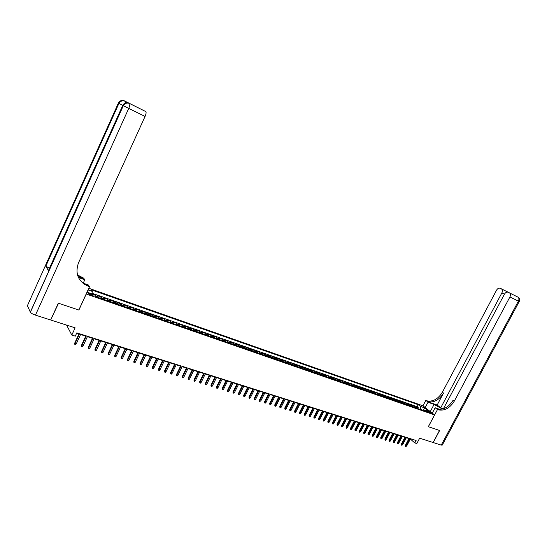 <?xml version="1.0" encoding="UTF-8"?>
<svg xmlns="http://www.w3.org/2000/svg" width="547" height="547" viewBox="0 0 547 547"><rect width="100%" height="100%" fill="white"/><g stroke="black" fill="none" stroke-linecap="round" stroke-linejoin="round"><path stroke-width="0.82" d="M91.356 295.387C92.662 295.804 93.216 295.804 93.031 295.373L90.317 293.842C89.004 293.424 88.443 293.424 88.628 293.855L91.356 295.387M66.59 325.096L71.814 335.065L75.288 336.159L76.799 332.884L416.103 440.492L414.811 442.926L416.807 443.555L419.652 438.195L433.094 442.502L439.535 430.448L428.315 426.701L434.564 414.947L86.166 293.999M434.564 414.947L422.92 405.799L88.799 288.262M86.214 294.067L78.884 310.053L58.529 303.257L50.762 319.81M417.464 408.459L415.836 406.715L418.209 407.542L417.682 408.534M415.877 407.905L414.25 406.161L413.723 407.159M414.25 406.161L411.857 405.327L413.484 407.077M409.471 405.683L407.857 403.932L410.264 404.773L409.737 405.771M405.43 404.274L403.823 402.524L406.243 403.371L405.717 404.377M401.354 402.859L399.754 401.108L402.195 401.963L401.669 402.968M397.252 401.436L395.659 399.679L398.12 400.541L397.594 401.553M393.122 399.994L391.529 398.243L394.011 399.105L393.484 400.124M388.951 398.551L387.372 396.794L389.874 397.662L389.341 398.681M384.753 397.088L383.187 395.331L385.703 396.213L385.17 397.231M380.527 395.618L378.962 393.861L381.498 394.743L380.965 395.775M376.261 394.141L374.709 392.377L377.266 393.272L376.726 394.298M371.967 392.643L370.422 390.886L372.999 391.782L372.459 392.814M367.639 391.139L366.1 389.375L368.699 390.284L368.158 391.324M363.276 389.628L361.745 387.857L364.364 388.773L363.823 389.82M358.88 388.096L357.355 386.332L359.994 387.249L359.454 388.295M354.442 386.558L352.938 384.787L355.591 385.717L355.051 386.77M349.977 385.006L348.48 383.235L351.16 384.165L350.613 385.225M345.478 383.44L343.988 381.669L346.689 382.613L346.142 383.673M340.938 381.861L339.461 380.09L342.183 381.04L341.636 382.107M336.364 380.274L334.894 378.497L337.636 379.454L337.089 380.527M331.755 378.674L330.292 376.897L333.061 377.861L332.508 378.934M327.106 377.054L325.656 375.276L328.446 376.247L327.892 377.327M322.422 375.427L320.98 373.649L323.79 374.627L323.243 375.714M317.698 373.786L316.269 372.008L319.099 372.992L318.552 374.08M312.932 372.131L311.517 370.346L314.375 371.345L313.821 372.439M308.132 370.463L306.73 368.678L309.609 369.683L309.055 370.784M303.291 368.781L301.903 366.996L304.802 368.008L304.248 369.109M298.409 367.085L297.035 365.3L299.961 366.319L299.4 367.427M293.493 365.375L292.125 363.591L295.072 364.617L294.512 365.731M288.529 363.652L287.175 361.861L290.149 362.9L289.589 364.022M283.524 361.909L282.184 360.124L285.185 361.17L284.625 362.292M278.478 360.158L277.151 358.367L280.173 359.42L279.613 360.548M273.391 358.388L272.078 356.596L275.127 357.663L274.56 358.798M268.262 356.61L266.957 354.818L270.033 355.885L269.473 357.027M263.086 354.812L261.801 353.013L264.898 354.1L264.331 355.242M257.869 352.993L256.598 351.201L259.722 352.295L259.155 353.444M252.605 351.167L251.346 349.369L254.499 350.47L253.931 351.625M247.299 349.321L246.054 347.53L249.234 348.637L248.659 349.793M241.945 347.461L240.714 345.663L243.921 346.784L243.347 347.947M236.543 345.581L235.326 343.789L238.56 344.918L237.993 346.087M231.094 343.687L229.897 341.896L233.159 343.031L232.584 344.207M225.596 341.779L224.414 339.981L227.709 341.13L227.135 342.313M220.051 339.851L218.889 338.06L222.212 339.215L221.631 340.405M214.458 337.909L213.309 336.111L216.66 337.28L216.086 338.477M208.817 335.947L207.682 334.149L211.067 335.332L210.486 336.528M203.122 333.971L202.007 332.173L205.419 333.362L204.838 334.566M197.378 331.974L196.284 330.176L199.723 331.379L199.142 332.583M191.587 329.957L190.506 328.159L193.98 329.376L193.392 330.586M185.734 327.926L184.674 326.128L188.182 327.352L187.594 328.576M179.833 325.875L178.794 324.077L182.329 325.315L181.741 326.538M173.878 323.81L172.859 322.012L176.428 323.256L175.833 324.487M167.867 321.718L166.869 319.92L170.466 321.178L169.878 322.415M161.809 319.612L160.825 317.814L164.456 319.079L163.868 320.33M155.683 317.486L154.719 315.687L158.391 316.966L157.796 318.217M149.509 315.339L148.565 313.54L152.264 314.833L151.669 316.091M143.273 313.171L142.35 311.373L146.083 312.679L145.488 313.944M136.976 310.983L136.08 309.185L139.847 310.505L139.253 311.776M130.624 308.775L129.748 306.983L133.557 308.31L132.955 309.588M124.21 306.546L123.355 304.754L127.198 306.094L126.596 307.38M117.742 304.296L116.908 302.505L120.784 303.858L120.183 305.144M111.205 302.026L110.391 300.235L114.309 301.602L113.708 302.894M104.607 299.735L103.821 297.944L107.773 299.318L107.171 300.624M97.94 297.418L97.181 295.626L101.174 297.021L100.566 298.327M429.039 411.795L427.597 411.494L431.59 413.347L429.039 411.795L428.732 412.37M87.035 292.098L94.775 295.031L95.93 296.72L427.392 411.912L425.176 410.154L423.891 410.694L420.629 409.327L420.411 406.394L418.25 404.684L91.199 289.787L92.313 291.421L91.903 294.026M88.033 289.924L92.313 291.421M420.411 406.394L424.732 407.912L429.511 411.665L425.176 410.154M418.209 407.542L417.176 406.722L92.033 293.233M94.727 295.011L91.944 293.801M101.174 297.021L101.947 298.812M107.773 299.318L108.573 301.11M114.309 301.602L115.13 303.394M120.784 303.858L121.632 305.65M127.198 306.094L128.066 307.886M133.557 308.31L134.446 310.101M139.847 310.505L140.764 312.296M146.083 312.679L147.02 314.47M152.264 314.833L153.222 316.631M158.391 316.966L159.362 318.764M164.456 319.079L165.454 320.877M170.466 321.178L171.484 322.976M176.428 323.256L177.46 325.055M182.329 325.315L183.382 327.113M188.182 327.352L189.248 329.15M193.98 329.376L195.067 331.167M199.723 331.379L200.831 333.171M205.419 333.362L206.547 335.161M211.067 335.332L212.209 337.13M216.66 337.28L217.822 339.078M222.212 339.215L223.388 341.013M227.709 341.13L228.899 342.928M233.159 343.031L234.369 344.829M238.56 344.918L239.784 346.709M243.921 346.784L245.159 348.576M249.234 348.637L250.485 350.429M254.499 350.47L255.77 352.268M259.722 352.295L261.008 354.087M264.898 354.1L266.198 355.892M270.033 355.885L271.346 357.676M275.127 357.663L276.447 359.454M280.173 359.42L281.514 361.211M285.185 361.17L286.532 362.955M290.149 362.9L291.51 364.685M295.072 364.617L296.447 366.401M299.961 366.319L301.342 368.104M304.802 368.008L306.204 369.793M309.609 369.683L311.017 371.468M314.375 371.345L315.797 373.122M319.099 372.992L320.535 374.77M323.79 374.627L325.233 376.404M328.446 376.247L329.896 378.025M333.061 377.861L334.525 379.632M337.636 379.454L339.113 381.232M342.183 381.04L343.666 382.811M346.689 382.613L348.179 384.384M351.16 384.165L352.665 385.936M355.591 385.717L357.109 387.481M359.994 387.249L361.519 389.013M364.364 388.773L365.895 390.537M368.699 390.284L370.237 392.049M372.999 391.782L374.545 393.546M377.266 393.272L378.825 395.03M381.498 394.743L383.064 396.507M385.703 396.213L387.276 397.97M389.874 397.662L391.454 399.419M394.011 399.105L395.604 400.862M398.12 400.541L399.72 402.291M402.195 401.963L403.802 403.713M406.243 403.371L407.857 405.122M410.264 404.773L411.884 406.517M423.282 410.482L424.732 407.912M71.814 335.065L75.137 327.831L50.892 320.07M410.353 439.07L414.811 442.926M76.628 333.246L78.918 333.978M80.58 334.504L85.729 336.132M87.39 336.658L92.477 338.272M94.132 338.791L99.157 340.384M100.805 340.911L105.776 342.484M107.417 343.003L112.326 344.562M113.967 345.082L118.822 346.62M120.456 347.133L125.249 348.658M126.883 349.171L131.622 350.675M133.249 351.188L137.933 352.671M139.56 353.191L144.189 354.654M145.81 355.167L150.384 356.617M151.998 357.129L156.524 358.565M158.131 359.071L162.603 360.487M164.209 360.999L168.633 362.401M170.233 362.907L174.602 364.295M176.202 364.801L180.524 366.169M182.117 366.675L186.39 368.028M187.977 368.528L192.202 369.868M193.788 370.367L197.959 371.693M199.546 372.192L203.669 373.498M205.248 374.004L209.33 375.297M210.903 375.796L214.944 377.074M216.509 377.567L220.503 378.832M222.068 379.331L226.014 380.582M227.573 381.074L231.477 382.312M233.036 382.804L236.899 384.028M238.451 384.52L242.266 385.731M243.818 386.223L247.593 387.42M249.138 387.905L252.871 389.088M254.41 389.58L258.109 390.749M259.64 391.235L263.298 392.39M264.83 392.876L268.44 394.025M269.972 394.51L273.548 395.638M275.073 396.124L278.608 397.245M280.126 397.724L283.626 398.838M285.144 399.317L288.604 400.411M290.115 400.889L293.541 401.977M295.045 402.455L298.436 403.529M299.941 404.001L303.291 405.067M304.788 405.539L308.105 406.592M309.602 407.064L312.884 408.103M314.375 408.575L317.622 409.607M319.113 410.079L322.32 411.098M323.81 411.57L326.983 412.575M328.467 413.04L331.612 414.038M333.089 414.51L336.2 415.494M337.67 415.959L340.754 416.937M342.224 417.402L345.266 418.366M346.736 418.831L349.752 419.788M351.215 420.246L354.196 421.197M355.653 421.655L358.606 422.592M360.063 423.05L362.982 423.98M364.432 424.438L367.331 425.354M368.774 425.812L371.639 426.722M373.081 427.18L375.912 428.075M377.355 428.533L380.158 429.422M381.594 429.874L384.37 430.756M385.799 431.207L388.548 432.082M389.977 432.533L392.698 433.395M394.12 433.846L396.814 434.701M398.237 435.145L400.903 435.993M402.318 436.444L404.958 437.279M406.373 437.723L408.985 438.55M417.176 406.722L418.25 404.684M409.129 438.277L405.361 445.388L405.908 445.873L409.819 438.496M406.633 446.099L405.614 446.448L405.908 445.873L406.633 446.099L410.537 438.721M405.614 446.448L405.361 445.388M519.219 301.541L442.304 445.039L441.251 445.114L433.21 442.544L439.651 430.489L428.356 426.715L437.477 409.559L438.147 409.792C444.444 411.139 449.846 408.212 454.359 401.026L509.927 296.946C510.713 295.25 510.611 293.93 509.64 292.987L518.091 297.199C519.076 298.142 519.178 299.455 518.399 301.137L509.927 296.946M442.42 409.06L434.072 404.418L428.014 402.257L426.421 400.753C432.65 402.113 437.969 399.276 442.373 392.226L496.546 290.19C497.633 288.447 498.871 287.811 500.266 288.276L508.225 292.242M432.28 413.149L435.145 407.754L439.706 409.375M435.145 407.754L437.477 409.559M443.426 408.746L440.738 407.788L501.886 292.884C502.659 291.209 502.57 289.91 501.613 288.98L501.326 288.802M437.156 405.047L427.535 401.614C433.778 402.975 439.104 400.131 443.514 393.067L437.156 405.047L440.738 407.788M443.405 408.78L504.45 294.183C505.558 292.419 506.823 291.777 508.252 292.255L509.339 292.795M425.197 407.59L428.014 402.257M422.947 405.826L425.757 400.513M438.147 409.792L436.985 408.896C443.275 410.243 448.67 407.33 453.169 400.151L454.359 401.026M506.919 292.119L506.789 291.524M128.942 103.13L126.036 101.68L126.364 102.686M58.31 303.182L78.816 310.026L89.517 286.69L88.334 286.272C78.159 281.527 74.857 273.767 78.433 263.004L145.051 116.456L128.73 108.388L35.466 315.127L50.673 319.995L58.31 303.182M83.233 283.168L84.778 279.777L78.426 277.507M84.778 279.777L83.657 278.136L77.455 274.922M78.098 276.761L83.055 278.532L77.599 275.408M84.122 284.132L87.752 285.418L88.334 286.272M89.517 286.69L88.34 284.973L82.563 282.929M35.466 315.127C32.882 314.231 31.186 313.267 30.379 312.241L27.398 305.718L118.364 103.103L122.767 105.318M49.408 268.379L45.77 266.074L48.409 270.608L48.628 270.122M30.317 312.132L123.239 105.639L122.74 105.38C124.196 102.863 126.268 102.118 128.976 103.144L145.892 111.636C146.336 112.491 146.063 114.097 145.051 116.456M405.101 436.998L401.327 444.143L401.874 444.629L405.792 437.217M402.599 444.855L401.58 445.203L401.874 444.629L402.599 444.855L406.517 437.45M401.58 445.203L401.327 444.143M401.047 435.713L397.266 442.885L397.806 443.371L401.73 435.932M398.544 443.596L397.512 443.952L397.806 443.371L398.544 443.596L402.462 436.164M397.512 443.952L397.266 442.885M396.965 434.421L393.17 441.62L393.71 442.106L397.642 434.633M394.449 442.332L393.416 442.687L393.71 442.106L394.449 442.332L398.38 434.872M393.416 442.687L393.17 441.62M392.849 433.115L389.047 440.342L389.58 440.827L393.525 433.327M390.326 441.06L389.293 441.415L389.58 440.827L390.326 441.06L394.271 433.566M389.293 441.415L389.047 440.342M388.698 431.795L384.89 439.056L385.423 439.542L389.375 432.014M386.175 439.774L385.553 440.26L385.136 440.13L385.423 439.542L386.175 439.774L390.127 432.253M385.136 440.13L384.89 439.056M384.52 430.475L380.698 437.757L381.232 438.25L385.197 430.687M381.991 438.482L381.362 438.967L380.944 438.838L381.232 438.25L381.991 438.482L385.95 430.927M380.944 438.838L380.698 437.757M380.309 429.135L376.48 436.451L377.006 436.944L380.979 429.354M377.772 437.176L377.143 437.668L376.719 437.532L377.006 436.944L377.772 437.176L381.744 429.593M376.719 437.532L376.48 436.451M376.062 427.788L372.227 435.138L372.753 435.624L376.733 428.007M373.526 435.863L372.897 436.356L372.466 436.219L372.753 435.624L373.526 435.863L377.505 428.246M372.466 436.219L372.227 435.138M371.789 426.434L367.94 433.812L368.466 434.297L372.459 426.646M369.239 434.537L368.179 434.899L368.466 434.297L369.239 434.537L373.232 426.892M368.179 434.899L367.94 433.812M367.475 425.067L363.625 432.472L364.145 432.964L368.145 425.279M364.924 433.203L364.295 433.703L363.858 433.566L364.145 432.964L364.924 433.203L368.924 425.525M363.858 433.566L363.625 432.472M363.133 423.693L359.27 431.125L359.789 431.617L363.803 423.904M360.576 431.863L359.509 432.226L359.789 431.617L360.576 431.863L364.582 424.151M359.509 432.226L359.27 431.125M358.757 422.305L354.887 429.771L355.4 430.263L359.42 422.516M356.193 430.503L355.119 430.872L355.4 430.263L356.193 430.503L360.213 422.763M355.119 430.872L354.887 429.771M354.347 420.903L350.463 428.404L350.976 428.896L355.01 421.115M351.776 429.142L351.14 429.641L350.695 429.504L350.976 428.896L351.776 429.142L355.803 421.368M350.695 429.504L350.463 428.404M349.902 419.494L346.012 427.022L346.524 427.515L350.559 419.706M347.324 427.761L346.689 428.267L346.244 428.13L346.524 427.515L347.324 427.761L351.365 419.959M346.244 428.13L346.012 427.022M345.417 418.072L341.519 425.634L342.025 426.127L346.073 418.284M342.839 426.38L342.203 426.886L341.752 426.742L342.025 426.127L342.839 426.38L346.887 418.537M341.752 426.742L341.519 425.634M340.904 416.643L336.993 424.233L337.499 424.725L341.56 416.848M338.32 424.978L337.677 425.491L337.225 425.347L337.499 424.725L338.32 424.978L342.374 417.108M337.225 425.347L336.993 424.233M336.35 415.2L332.432 422.824L332.938 423.316L337 415.405M333.759 423.569L333.116 424.082L332.658 423.939L332.938 423.316L333.759 423.569L337.827 415.665M332.658 423.939L332.432 422.824M331.762 413.744L327.838 421.402L328.337 421.894L332.412 413.949M329.164 422.147L328.056 422.523L328.337 421.894L329.164 422.147L333.239 414.209M328.056 422.523L327.838 421.402M327.14 412.274L323.202 419.966L323.701 420.458L327.783 412.479M324.535 420.718L323.421 421.087L323.701 420.458L324.535 420.718L328.617 412.746M323.421 421.087L323.202 419.966M322.477 410.797L318.532 418.523L319.024 419.016L323.12 411.002M319.865 419.276L319.222 419.795L318.751 419.645L319.024 419.016L319.865 419.276L323.961 411.269M318.751 419.645L318.532 418.523M317.773 409.306L313.821 417.06L314.313 417.559L318.416 409.512M315.161 417.819L314.04 418.195L314.313 417.559L315.161 417.819L319.263 409.778M314.04 418.195L313.821 417.06M313.034 407.802L309.076 415.597L309.561 416.089L313.677 408.007M310.416 416.356L309.287 416.732L309.561 416.089L310.416 416.356L314.532 408.274M309.287 416.732L309.076 415.597M308.262 406.291L304.289 414.113L304.768 414.605L308.891 406.489M305.636 414.872L304.98 415.399L304.501 415.248L304.768 414.605L305.636 414.872L309.759 406.763M304.501 415.248L304.289 414.113M303.448 404.759L299.462 412.623L299.941 413.115L304.077 404.958M300.816 413.382L299.674 413.764L299.941 413.115L300.816 413.382L304.946 405.238M299.674 413.764L299.462 412.623M298.587 403.221L294.594 411.112L295.072 411.611L299.216 403.419M295.954 411.877L295.298 412.411L294.806 412.26L295.072 411.611L295.954 411.877L300.091 403.7M294.806 412.26L294.594 411.112M293.691 401.669L289.691 409.594L290.163 410.093L294.32 401.867M291.052 410.366L289.903 410.749L290.163 410.093L291.052 410.366L295.202 402.148M289.903 410.749L289.691 409.594M288.761 400.103L284.748 408.069L285.213 408.561L289.377 400.301M286.108 408.835L285.452 409.375L284.953 409.218L285.213 408.561L286.108 408.835L290.272 400.582M284.953 409.218L284.748 408.069M283.784 398.524L279.763 406.524L280.221 407.016L284.399 398.722M281.124 407.296L280.467 407.836L279.961 407.679L280.221 407.016L281.124 407.296L285.295 399.009M279.961 407.679L279.763 406.524M278.765 396.931L274.731 404.965L275.196 405.464L279.373 397.129M276.098 405.744L275.442 406.284L274.936 406.127L275.196 405.464L276.098 405.744L280.283 397.416M274.936 406.127L274.731 404.965M273.705 395.331L269.664 403.399L270.115 403.891L274.314 395.522M271.038 404.178L269.862 404.561L270.115 403.891L271.038 404.178L275.23 395.809M269.862 404.561L269.664 403.399M268.598 393.71L264.55 401.813L265.001 402.312L269.206 393.902M265.924 402.599L265.261 403.146L264.748 402.982L265.001 402.312L265.924 402.599L270.129 394.196M264.748 402.982L264.55 401.813M263.456 392.076L259.394 400.219L259.839 400.719L264.057 392.267M260.775 401.006L259.586 401.395L259.839 400.719L260.775 401.006L264.987 392.561M259.586 401.395L259.394 400.219M258.266 390.435L254.191 398.613L254.635 399.105L258.861 390.62M255.579 399.399L254.909 399.953L254.389 399.789L254.635 399.105L255.579 399.399L259.798 390.92M254.389 399.789L254.191 398.613M253.029 388.773L248.953 396.985L249.391 397.484L253.623 388.958M250.341 397.778L249.664 398.332L249.138 398.168L249.391 397.484L250.341 397.778L254.567 389.259M249.138 398.168L248.953 396.985M247.75 387.098L243.661 395.351L244.099 395.85L248.338 387.283M245.056 396.144L244.379 396.698L243.853 396.534L244.099 395.85L245.056 396.144L249.295 387.591M243.853 396.534L243.661 395.351M242.424 385.409L238.328 393.703L238.759 394.196L243.012 385.594M239.723 394.496L238.513 394.893L238.759 394.196L239.723 394.496L243.976 385.902M238.513 394.893L238.328 393.703M237.056 383.707L232.947 392.035L233.371 392.534L237.637 383.891M234.348 392.835L233.131 393.231L233.371 392.534L234.348 392.835L238.608 384.199M233.131 393.231L232.947 392.035M231.641 381.991L227.518 390.36L227.942 390.852L232.215 382.168M228.926 391.16L227.702 391.556L227.942 390.852L228.926 391.16L233.193 382.483M227.702 391.556L227.518 390.36M226.171 380.254L222.048 388.664L222.465 389.163L226.745 380.438M223.456 389.464L222.226 389.867L222.465 389.163L223.456 389.464L227.737 380.753M222.226 389.867L222.048 388.664M220.66 378.51L216.523 386.955L216.94 387.454L221.227 378.688M217.938 387.761L217.255 388.329L216.701 388.158L216.94 387.454L217.938 387.761L222.226 379.003M216.701 388.158L216.523 386.955M215.101 376.746L210.957 385.232L211.361 385.731L215.668 376.924M212.373 386.038L211.689 386.613L211.128 386.442L211.361 385.731L212.373 386.038L216.674 377.239M211.128 386.442L210.957 385.232M209.494 374.962L205.337 383.495L205.74 383.987L210.048 375.139M206.752 384.302L206.069 384.883L205.508 384.705L205.74 383.987L206.752 384.302L211.067 375.461M205.508 384.705L205.337 383.495M203.833 373.17L199.669 381.738L200.065 382.237L204.387 373.348M201.091 382.551L200.4 383.132L199.833 382.955L200.065 382.237L201.091 382.551L205.412 373.669M199.833 382.955L199.669 381.738M198.123 371.358L193.946 379.967L194.342 380.466L198.67 371.536M195.375 380.787L194.684 381.368L194.11 381.191L194.342 380.466L195.375 380.787L199.703 371.857M194.11 381.191L193.946 379.967M192.359 369.533L188.175 378.182L188.565 378.681L192.906 369.704M189.604 379.003L188.92 379.591L188.339 379.406L188.565 378.681L189.604 379.003L193.946 370.032M188.339 379.406L188.175 378.182M186.548 367.687L182.356 376.377L182.739 376.876L187.088 367.857M183.792 377.204L183.095 377.792L182.513 377.615L182.739 376.876L183.792 377.204L188.141 368.193M182.513 377.615L182.356 376.377M180.688 365.827L176.483 374.565L176.859 375.057L181.221 365.998M177.919 375.386L177.228 375.98L176.633 375.796L176.859 375.057L177.919 375.386L182.281 366.333M176.633 375.796L176.483 374.565M174.766 363.953L170.555 372.726L170.924 373.225L175.293 364.117M171.997 373.56L171.3 374.155L170.705 373.97L170.924 373.225L171.997 373.56L176.366 364.459M170.705 373.97L170.555 372.726M168.797 362.059L164.572 370.88L164.934 371.372L169.317 362.223M166.014 371.707L165.317 372.309L164.722 372.124L164.934 371.372L166.014 371.707L170.397 362.565M164.722 372.124L164.572 370.88M162.767 360.145L158.534 369.006L158.89 369.505L163.286 360.309M159.984 369.847L159.286 370.442L158.678 370.257L158.89 369.505L159.984 369.847L164.374 360.658M158.678 370.257L158.534 369.006M156.688 358.217L152.442 367.126L152.798 367.618L157.201 358.381M153.898 367.96L153.194 368.569L152.586 368.377L152.798 367.618L153.898 367.96L158.295 358.729M152.586 368.377L152.442 367.126M150.548 356.268L146.295 365.218L146.637 365.717L151.054 356.432M147.752 366.066L147.047 366.668L146.432 366.476L146.637 365.717L147.752 366.066L152.162 356.781M146.432 366.476L146.295 365.218M144.353 354.306L140.094 363.304L140.429 363.796L144.852 354.463M141.55 364.145L140.846 364.753L140.223 364.562L140.429 363.796L141.55 364.145L145.974 354.818M140.223 364.562L140.094 363.304M138.097 352.323L133.83 361.362L134.159 361.861L138.596 352.48M135.294 362.21L134.589 362.825L133.96 362.634L134.159 361.861L135.294 362.21L139.724 352.836M133.96 362.634L133.83 361.362M131.786 350.319L127.506 359.406L127.834 359.905L132.278 350.477M128.976 360.261L128.272 360.876L127.636 360.678L127.834 359.905L128.976 360.261L133.42 350.839M127.636 360.678L127.506 359.406M125.42 348.302L121.126 357.43L121.448 357.929L125.899 348.453M122.596 358.285L121.892 358.907L121.249 358.709L121.448 357.929L122.596 358.285L127.048 348.822M121.249 358.709L121.126 357.43M118.986 346.265L114.685 355.441L115 355.933L119.458 346.415M116.162 356.295L115.451 356.917L114.802 356.719L115 355.933L116.162 356.295L120.627 346.784M114.802 356.719L114.685 355.441M112.497 344.2L108.183 353.43L108.491 353.923L112.962 344.35M109.667 354.285L108.956 354.914L108.299 354.716L108.491 353.923L109.667 354.285L114.138 344.726M108.299 354.716L108.183 353.43M105.94 342.121L101.619 351.4L101.92 351.892L106.398 342.272M103.103 352.261L102.392 352.89L101.728 352.685L101.92 351.892L103.103 352.261L107.588 342.648M101.728 352.685L101.619 351.4M99.322 340.029L94.993 349.348L95.281 349.841L99.78 340.172M96.484 350.21L95.766 350.846L95.103 350.641L95.281 349.841L96.484 350.21L100.976 340.549M95.103 350.641L94.993 349.348M92.641 337.909L88.306 347.277L88.587 347.769L93.093 338.046M89.797 348.145L89.079 348.781L88.409 348.576L88.587 347.769L89.797 348.145L94.296 338.429M88.409 348.576L88.306 347.277M85.9 335.769L81.551 345.184L81.824 345.677L86.337 335.906M83.048 346.06L82.323 346.702L81.647 346.49L81.824 345.677L83.048 346.06L87.554 336.296M81.647 346.49L81.551 345.184M79.089 333.608L74.727 343.072L74.994 343.571L79.52 333.745M76.231 343.954L75.507 344.596L74.823 344.384L74.994 343.571L76.231 343.954L80.751 334.135M74.823 344.384L74.727 343.072M415.371 407.057L416.958 407.611M95.151 295.578L97.776 296.495M101.776 297.883L104.429 298.806M108.388 300.187L111.02 301.103M114.945 302.47L117.543 303.373M121.434 304.727L124.012 305.623M127.861 306.963L130.418 307.852M134.227 309.185L136.757 310.06M140.538 311.38L143.047 312.248M146.787 313.554L149.269 314.422M152.982 315.708L155.444 316.569M159.115 317.848L161.556 318.696M165.194 319.961L167.614 320.802M171.218 322.06L173.611 322.894M177.187 324.139L179.56 324.966M183.101 326.197L185.454 327.017M188.968 328.241L191.3 329.048M194.773 330.258L197.084 331.065M200.53 332.268L202.821 333.061M206.24 334.251L208.51 335.044M211.894 336.22L214.144 337.007M217.501 338.176L219.73 338.949M223.06 340.111L225.268 340.877M228.571 342.025L230.759 342.791M234.027 343.926L236.201 344.685M239.442 345.813L241.596 346.559M244.81 347.68L246.943 348.425M250.129 349.533L252.249 350.271M255.408 351.372L257.507 352.097M260.639 353.191L262.717 353.916M265.821 354.996L267.886 355.714M270.97 356.788L273.015 357.499M276.064 358.565L278.095 359.27M281.124 360.323L283.134 361.02M286.143 362.066L288.132 362.764M291.113 363.803L293.089 364.487M296.043 365.519L298.006 366.203M300.939 367.222L302.881 367.899M305.787 368.91L307.715 369.581M310.6 370.586L312.515 371.249M315.373 372.247L317.274 372.91M320.111 373.895L321.992 374.551M324.802 375.529L326.675 376.179M329.465 377.15L331.318 377.799M334.087 378.763L335.926 379.399M338.668 380.356L340.494 380.992M343.215 381.943L345.027 382.572M347.728 383.509L349.526 384.138M352.206 385.067L353.991 385.69M356.651 386.613L358.415 387.228M361.054 388.151L362.811 388.76M365.43 389.676L367.167 390.278M369.772 391.18L371.495 391.782M374.073 392.684L375.789 393.279M378.346 394.168L380.049 394.763M382.585 395.645L384.274 396.233M386.797 397.108L388.466 397.696M390.968 398.565L392.63 399.146M395.112 400.007L396.76 400.582M399.228 401.436L400.862 402.011M403.31 402.859L404.93 403.426M407.358 404.267L408.971 404.835M411.378 405.669L412.978 406.23M427.973 411.87L428.171 411.494M427.535 401.614L426.421 400.753M443.514 393.067L442.373 392.226M441.251 445.114L518.399 301.137L519.226 301.534C520.019 299.783 519.643 298.334 518.091 297.199L509.64 292.987M504.464 294.163L501.886 292.884M430.27 411.576L434.072 404.418M83.055 278.532L82.501 277.726M122.74 105.38L48.409 270.608M45.77 266.074L118.843 103.349C120.272 100.874 122.316 100.142 124.983 101.154L126.036 101.68M118.364 103.103C119.786 100.627 121.831 99.903 124.497 100.908L125.133 101.284C122.514 100.313 120.443 101.017 118.931 103.397L45.832 266.17M125.229 102.973L125.133 101.284L126.179 101.804M128.73 108.388C129.748 105.995 130.049 104.374 129.639 103.527L129.482 103.397C126.774 102.371 124.695 103.116 123.239 105.639L128.73 108.388M506.864 291.599L501.613 288.98M507.91 292.125L506.864 291.606M145.892 111.636L129.639 103.527C126.979 102.549 124.873 103.267 123.328 105.68L30.379 312.241"/></g></svg>
